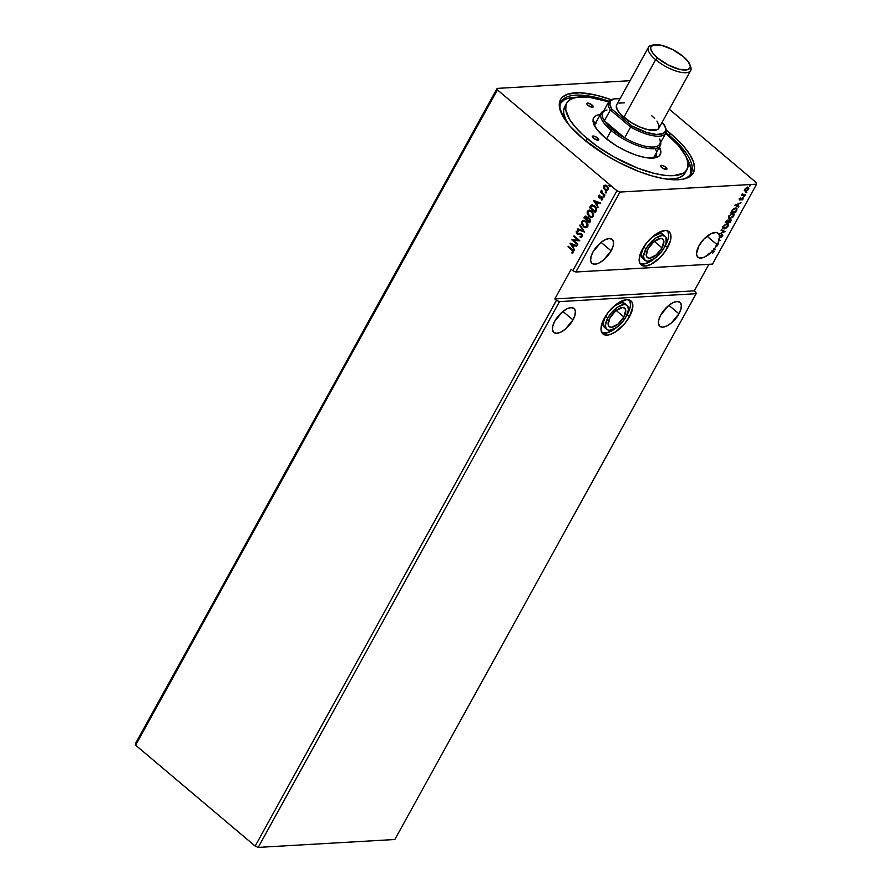 <?xml version="1.0" encoding="UTF-8"?>
<svg xmlns="http://www.w3.org/2000/svg" width="892" height="892" viewBox="0 0 892 892"><rect width="100%" height="100%" fill="white"/><g stroke="black" fill="none" stroke-linecap="round" stroke-linejoin="round"><path stroke-width="1.34" d="M662.031 247.909L654.282 241.364L662.031 247.909L663.838 241.041L662.756 239.034L660.504 238.443L653.981 241.62L648.083 248.712A12.053 5.53 -49.8 0 1 662.834 239.101A12.053 5.53 -49.8 0 1 662.031 247.909A12.053 5.53 -49.8 0 1 647.28 257.52A12.053 5.53 -49.8 0 1 648.083 248.712L646.276 255.569L647.358 257.576L649.61 258.178L656.133 255L662.031 247.909M623.887 316.995L616.149 310.461L623.887 316.995L625.705 310.137L624.623 308.119L622.371 307.528L615.848 310.706L609.95 317.797A12.053 5.53 -49.8 0 1 624.701 308.186A12.053 5.53 -49.8 0 1 623.887 316.995A12.053 5.53 -49.8 0 1 609.147 326.606A12.053 5.53 -49.8 0 1 609.95 317.797L608.143 324.666L609.214 326.673L611.477 327.264L618 324.086L623.887 316.995M607.853 317.92L605.612 316.024L607.853 317.92A15.677 7.181 -49.8 0 1 627.031 305.421A15.677 7.181 -49.8 0 1 625.983 316.872A15.677 7.181 -49.8 0 1 606.816 329.371A15.677 7.181 -49.8 0 1 607.853 317.92L611.254 312.969L617.777 307.015L623.999 304.562L625.638 304.707L627.845 306.435L628.392 309.836L625.983 316.872L622.583 321.822L616.071 327.777L609.838 330.23L608.21 330.085L605.991 328.356L605.445 324.956L607.853 317.92M605.122 316.827A15.677 7.181 130.2 0 0 604.52 327.442L606.816 329.371M629.752 300.292L630.51 304.986L629.975 307.996L627.176 314.731L629.473 316.671A21.698 9.946 -49.8 0 1 602.925 333.976A21.698 9.946 -49.8 0 1 604.375 318.121L601.041 327.866L601.108 330.475L603.059 334.087L607.117 335.158L609.749 334.678L615.736 331.768L624.757 323.528L629.473 316.671L632.807 306.926L632.049 302.221L630.789 300.704L626.73 299.634L618.1 303.024L609.08 311.263L604.375 318.121A21.698 9.946 -49.8 0 1 630.912 300.816A21.698 9.946 -49.8 0 1 629.473 316.671L627.176 314.731A21.698 9.946 130.2 0 0 629.607 300.035M645.998 248.835L643.756 246.939L645.998 248.835A15.677 7.181 -49.8 0 1 665.164 236.335A15.677 7.181 -49.8 0 1 664.127 247.786A15.677 7.181 -49.8 0 1 644.949 260.286A15.677 7.181 -49.8 0 1 645.998 248.835L649.398 243.884L655.91 237.93L662.143 235.477L665.075 236.257L665.978 237.35L666.146 242.914L664.127 247.786L660.727 252.737L654.204 258.691L647.971 261.144L646.343 260.999L644.136 259.271L643.589 255.87L645.998 248.835M643.255 247.731A15.677 7.181 130.2 0 0 642.653 258.345L644.949 260.286M667.896 231.195L668.654 235.901L668.108 238.9L664.562 246.95A21.698 9.946 130.2 0 0 665.321 245.646L667.606 247.586A21.698 9.946 -49.8 0 1 641.058 264.891A21.698 9.946 -49.8 0 1 642.508 249.035L639.174 258.78L639.932 263.486L641.192 265.002L645.251 266.072L650.803 264.445L660.047 257.576L665.454 251.065L670.405 240.84L670.94 237.841L670.182 233.135L667.127 230.738L664.863 230.549L656.244 233.938L647.213 242.178L642.508 249.035A21.698 9.946 -49.8 0 1 669.056 231.73A21.698 9.946 -49.8 0 1 667.606 247.586L665.321 245.646A21.698 9.946 130.2 0 0 667.751 230.95M678.968 313.806L668.9 305.309L678.968 313.806L680.986 308.933L681.321 304.886L679.916 302.276L676.983 301.496L672.981 302.678L668.509 305.633L660.838 314.854A15.677 7.181 -49.8 0 1 680.016 302.355A15.677 7.181 -49.8 0 1 678.968 313.806A15.677 7.181 -49.8 0 1 659.801 326.305A15.677 7.181 -49.8 0 1 660.838 314.854L658.82 319.726L658.486 323.774L659.89 326.383L662.823 327.163L666.826 325.981L671.308 323.038L678.968 313.806M572.998 319.938L562.93 311.442L572.998 319.938L575.017 315.066L575.351 311.018L573.946 308.409L571.014 307.628L567.011 308.81L562.54 311.765L554.869 320.986A15.677 7.181 -49.8 0 1 574.047 308.487A15.677 7.181 -49.8 0 1 572.998 319.938A15.677 7.181 -49.8 0 1 553.832 332.437A15.677 7.181 -49.8 0 1 554.869 320.986L552.85 325.859L552.516 329.906L553.921 332.515L556.853 333.296L560.856 332.114L565.338 329.159L572.998 319.938M611.132 250.853L601.063 242.356L611.132 250.853L613.161 245.98L613.495 241.933L612.09 239.324L609.158 238.543L605.144 239.725L600.673 242.669L593.013 251.901A15.677 7.181 -49.8 0 1 612.18 239.402A15.677 7.181 -49.8 0 1 611.132 250.853A15.677 7.181 -49.8 0 1 591.965 263.352A15.677 7.181 -49.8 0 1 593.013 251.901L590.995 256.773L590.66 260.821L592.065 263.43L594.986 264.199L599 263.029L603.471 260.074L611.132 250.853M717.112 244.72L707.044 236.224L717.112 244.72A15.677 7.181 130.2 0 0 717.335 244.296A15.677 7.181 -49.8 0 1 717.112 244.72A15.677 7.181 -49.8 0 1 716.544 245.69A15.677 7.181 130.2 0 0 717.112 244.72M717.001 244.029L718.328 243.728L717.279 243.494A15.677 7.181 -49.8 0 1 717.001 244.029L718.038 244.263L718.328 243.728L717.603 243.772A15.677 7.181 130.2 0 0 718.64 241.386A15.677 7.181 -49.8 0 1 717.603 243.772L717.279 243.494A15.677 7.181 130.2 0 1 717.001 244.029L718.038 244.263L717.001 244.029M718.316 241.108L720.234 240.271L718.662 240.071A15.677 7.181 -49.8 0 1 718.316 241.108A15.677 7.181 130.2 0 0 718.662 240.071L719.543 236.726A15.677 7.181 -49.8 0 1 718.985 240.349L720.167 240.394L718.316 241.108M721.84 234.395L722.687 236.057L722.174 234.674L719.521 236.28L718.907 234.172L716.544 232.5L711.403 233.459L703.855 239.156L698.982 245.768A15.677 7.181 -49.8 0 1 718.149 233.269A15.677 7.181 -49.8 0 1 718.896 234.15L718.562 233.871A15.677 7.181 -49.8 0 1 718.573 233.894L718.907 234.172A15.677 7.181 -49.8 0 1 719.521 236.28L719.197 236.001A15.677 7.181 -49.8 0 1 719.22 236.447L722.163 235.265L720.758 237.673L722.899 235.198L721.929 234.708L719.197 236.001A15.677 7.181 -49.8 0 1 719.22 236.447L721.873 235.209L722.163 236.124L720.758 237.673L722.23 235.99M666.19 130.042A75.831 26.86 -151.1 0 1 670.739 133.733L669 135.171A74.136 26.269 28.9 0 0 665.989 132.696A74.136 26.269 -151.1 0 1 669 135.171L668.677 135.751L669 135.171A74.136 26.269 -151.1 0 1 691.032 173.483A74.136 26.269 -151.1 0 1 682.369 179.292A74.136 26.269 28.9 0 0 669 135.171L670.739 133.733A75.831 26.86 -151.1 0 1 683.406 179.091A75.831 26.86 -151.1 0 1 583.034 138.806L606.081 155.253L619.037 162.534L638.873 171.487L651.628 175.802L663.436 178.612L673.839 179.783L682.436 179.281L688.903 177.129L692.972 173.416L694.511 168.265L693.452 161.887L689.839 154.528L683.796 146.466L675.578 138.004L665.477 129.485M394.844 839.495L258.201 847.4L559.496 301.608L696.139 293.702L394.844 839.495L696.139 293.702L695.894 292.242L694.255 290.859L708.917 264.3L694.255 290.859L695.894 292.242L696.139 293.702L559.496 301.608L258.201 847.4L255.168 846.095L556.463 300.303L559.496 301.608L556.463 300.303L255.168 846.095L135.629 745.199L497.39 89.858L616.941 190.754L572.809 270.7L571.17 269.317L554.824 298.92L556.463 300.303L554.824 298.92L694.255 290.859L554.824 298.92L571.17 269.317L572.809 270.7L616.941 190.754L619.973 192.059L756.617 184.153L712.485 264.099L575.842 272.004L619.973 192.059L575.842 272.004L572.809 270.7L575.842 272.004L712.485 264.099L756.617 184.153L756.371 182.693L669.346 109.237L756.371 182.693L756.617 184.153L619.973 192.059L616.941 190.754L497.39 89.858L135.629 745.199L135.383 743.738L497.156 88.397L135.383 743.738L135.629 745.199L255.168 846.095L258.201 847.4L394.844 839.495M730.113 222.387L731.172 220.09L730.392 219.454L728.541 220.614L727.058 220.279L725.229 222.665L730.113 222.387L725.397 222.364L730.113 222.387L730.871 221.004L730.392 219.454L728.541 220.614L727.861 220.023L725.229 222.665L730.113 222.387M736.669 210.501L736.97 208.349L734.729 208.204L732.566 209.687L730.905 212.396L735.788 212.106L736.904 208.282L735.755 207.992L732.566 209.687L730.905 212.396L735.788 212.106L731.072 212.084L735.454 211.828L736.669 210.501M744.619 190.776L745.935 191.178L747.864 190.029L748.812 188.312L748.321 187.398L744.943 189.16L744.564 190.654L745.601 191.222L748.511 189.16L747.752 187.32L746.203 187.911L744.82 189.372L744.619 190.776L745.601 191.222M745.121 195.192L745.422 194.657L742.757 194.59L742.646 193.531L741.553 195.393L745.121 195.192L741.72 195.092L745.121 195.192L745.422 194.657L743.036 194.712L742.646 193.531L741.553 195.393L745.121 195.192M739.457 199.083L739.981 200.02L742.59 198.459L742.01 200.087L743.226 198.135L740.037 199.507L740.538 198.024L739.457 199.083L739.836 200.042L742.412 198.437L742.01 200.087L743.103 198.961L742.69 197.901L740.115 199.507L740.538 198.024L739.457 199.083L739.836 200.042M717.135 245.902L717.447 245.322L716.22 245.423A15.677 7.181 -49.8 0 1 715.841 246.014A15.677 7.181 130.2 0 0 716.22 245.423L717.447 245.322L716.176 246.292L717.135 245.902M718.907 234.172L725.029 231.597L721.372 229.668L721.048 230.236L723.825 231.708L718.896 234.15L725.029 231.597L721.372 229.668L721.048 230.236L723.825 231.708L718.907 234.172M698.982 245.768L696.541 253.428L697.098 256.16L698.804 257.755L701.48 258.022L704.847 256.952L712.195 251.377L713.477 251.566L712.608 253.317L714.113 251.276L712.697 250.83A15.677 7.181 130.2 0 0 713.99 249.325L714.96 249.838L714.403 248.801A15.677 7.181 130.2 0 0 716.176 246.292A15.677 7.181 -49.8 0 1 714.403 248.801L714.079 248.522A15.677 7.181 -49.8 0 1 713.656 249.058L714.96 249.838L715.273 249.258L714.079 248.522A15.677 7.181 130.2 0 1 713.656 249.058L713.99 249.325A15.677 7.181 -49.8 0 1 712.697 250.83L712.373 250.552A15.677 7.181 -49.8 0 1 711.861 251.098L713.388 252.012L712.608 253.317L713.89 251.979L712.373 250.552A15.677 7.181 -49.8 0 1 711.861 251.098L712.195 251.377A15.677 7.181 -49.8 0 1 697.934 257.219A15.677 7.181 -49.8 0 1 698.982 245.768M734.863 205.216L738.52 207.145L738.844 206.565L737.673 205.952L738.743 204.012L741.018 202.629L734.863 205.216L738.52 207.145L738.844 206.565L737.673 205.952L738.743 204.012L741.018 202.629L734.863 205.216M743.85 196.898L744.564 196.162L743.683 196.474M749.771 186.172L750.462 185.391L749.603 185.759M746.102 192.817L746.794 192.025L745.935 192.404M733.681 213.467L733.86 215.808L733.86 213.589L732.756 213.311L728.708 216.154L728.686 218.317L729.846 218.629L732.968 217.001L734.227 214.203L732.299 213.378L728.552 216.466L728.508 218.105L729.846 218.629L728.552 218.172M728.017 223.747L728.184 226.089L728.195 223.87L727.08 223.591L723.033 226.423L723.022 228.586L724.627 228.843L726.757 227.761L728.586 224.929L728.084 223.792L726.623 223.647L722.877 226.735L722.832 228.374L724.17 228.898L722.877 228.441M630.02 80.704L497.156 88.397L497.39 89.858L497.156 88.397L630.02 80.704M606.894 190.475L603.628 187.989L605.635 190.264L607.931 189.84L608.143 187.532L606.136 185.324L604.018 185.581L603.628 187.989L604.007 185.949L603.628 187.989L604.832 189.762L606.761 190.487L608.065 189.628L606.984 185.859L605.032 185.123L604.007 185.949L605.49 185.101M601.877 190.888L601.375 190.353L601.386 192.048L600.483 192.059L604.664 195.593L604.966 195.058L601.922 192.248L601.576 190.252L601.386 192.048L600.483 192.059L604.664 195.593L604.966 195.058L602.156 192.572L601.877 190.888M601.821 200.031L602.769 199.15L602.602 197.957L601.52 196.965L599.19 197.065L599.368 195.158L598.309 195.794L598.421 197.009L599.647 197.991L601.91 197.946L601.687 200.042M590.169 206.621L589.601 207.669L595.332 212.508L596.715 209.196L595.6 206.609L592.188 204.814L589.601 207.669L595.332 212.508L596.213 210.902L594.886 205.896L591.284 205.149L590.169 206.621M590.415 221.406L589.69 218.395L587.627 218.25L586.479 216.366L584.896 216.366L583.926 217.949L589.657 222.777L590.415 221.406L589.69 218.395L587.627 218.25L586.758 216.578L585.531 216.087L583.926 217.949L589.657 222.777L590.415 221.406M584.528 232.087L580.068 224.94L583.167 230.872L577.893 228.876L577.57 229.456L584.528 232.087L580.068 224.94L583.167 230.872L577.893 228.876L577.57 229.456L584.528 232.087M577.871 244.129L573.612 240.528L579.778 240.673L574.047 235.834L573.757 236.369L578.027 239.97L571.85 239.825L577.581 244.664L577.871 244.129L573.612 240.528L579.711 240.795L574.047 235.834L573.757 236.369L578.027 239.97L571.85 239.825L577.581 244.664L577.871 244.129M571.794 250.039L572.954 251.577L572.073 253.261L573.456 252.514L573.344 250.763L568.282 246.292L567.981 246.816L572.073 250.016L567.981 246.816L571.794 250.039L572.865 252.023L571.783 252.614L572.073 253.261L573.456 252.514L572.151 249.559L568.282 246.292L567.981 246.816L568.46 246.448L571.794 250.039M569.988 243.193L574.504 250.239L573.378 247.396L574.448 245.456L576.678 246.304L576.99 245.724L569.988 243.193L574.504 250.239L573.378 247.396L574.448 245.456L576.678 246.304L576.99 245.724L569.988 243.193M579.421 234.139L577.927 234.295L580.826 234.027L582.008 235.131L581.918 236.112L581.205 234.34L581.918 236.112L580.09 236.402L580.424 237.16L582.164 236.726L582.186 234.696L580.926 233.47L577.169 233.28L576.756 232.132L578.072 231.664L577.949 230.95L576.243 231.463L576.477 233.37L577.793 234.273L581.205 234.34L581.64 236.135L580.09 236.402L581.205 237.239M586.066 227.761L583.29 226.758L586.222 227.739L587.839 226.457L587.939 224.07L586.2 221.428L582.643 220.625L581.551 221.896L581.539 224.126L583.569 226.746L581.985 221.562L583.29 226.758L585.933 227.772L587.75 226.613L586.2 221.428L583.558 220.391L581.707 221.573L583.691 220.391M591.742 217.481L588.965 216.488L591.284 217.492L593.425 216.343L593.604 213.801L591.875 211.148L588.319 210.345L587.226 211.627L587.215 213.846L589.244 216.466L587.661 211.281L588.965 216.488L591.597 217.492L593.425 216.343L591.875 211.148L589.222 210.122L587.382 211.304L589.367 210.111M593.559 200.499L598.064 207.546L596.938 204.703L598.008 202.763L600.238 203.61L600.561 203.03L593.604 200.41L598.064 207.546L596.938 204.703L598.008 202.763L600.238 203.61L600.561 203.03L593.559 200.499M604.33 196.876L603.338 196.931L604.085 196.842L603.639 195.928L603.081 196.552L604.051 196.887L603.103 196.084L604.107 196.028M606.582 192.806L605.579 192.862L606.348 192.705L605.891 191.858L605.322 192.482L605.858 192.839L605.623 191.992L605.579 192.862L606.304 192.817L605.345 192.014L606.348 191.958M610.251 186.16L609.247 186.216L610.017 186.06L609.559 185.213L608.991 185.837L609.526 186.194L609.292 185.346L609.247 186.216L609.972 186.172L609.013 185.369L610.017 185.313M611.21 99.692L596.09 95.143L579.934 92.768L567.814 94.139L562.518 97.083L560.789 99.135L559.251 104.286L559.462 107.33L563.934 118.023L569.966 126.084L583.034 138.806A75.831 26.86 -151.1 0 1 560.533 111.266A75.831 26.86 -151.1 0 1 611.21 99.692M560.912 112.247A74.136 26.269 -151.1 0 1 561.213 101.822A74.136 26.269 -151.1 0 1 609.069 101.275A74.136 26.269 28.9 0 0 560.912 112.247M572.341 253.216L571.783 252.614L573.143 252.001L572.073 250.016L573.233 251.566L572.341 253.216M576.734 246.203L574.448 245.456L576.734 246.203M574.638 249.994L570.278 243.193L574.638 249.994M573.188 246.66L574.013 245.177L571.393 244.308L574.013 245.177L571.393 244.308L573.734 245.189L572.909 246.683L574.013 245.177L572.909 246.683L571.393 244.308L573.188 246.66M577.67 244.486L571.85 239.825L577.67 244.486M578.306 239.959L573.757 236.369L574.236 235.99L578.306 239.959M579.733 240.762L573.612 240.528L579.733 240.762M581.339 237.227L580.146 237.082L582.253 236.592L581.506 233.815L577.169 233.28L576.834 231.965L578.072 231.664L577.224 230.894M580.146 237.082L580.369 236.48L581.562 237.216M581.64 236.135L580.09 236.402M577.927 234.295L576.901 233.827L580.547 234.038M577.949 230.95L576.243 231.463L576.901 233.827L576.243 231.463L578.228 230.939M576.834 231.965L578.072 231.664M578.351 231.652L577.113 231.953L578.351 231.652M577.447 233.258L579.945 233.291M580.079 233.28L578.094 233.581M580.257 233.269L579.298 233.392M577.425 231.619L578.183 231.619M577.503 230.883L576.522 231.452L576.455 232.767L578.406 234.284M581.918 236.112L580.937 236.525M584.561 231.976L577.57 229.456L578.116 228.965L584.561 231.976M583.446 230.85L579.744 225.52L580.213 225.163L583.446 230.85M583.524 220.413L581.829 221.885L581.818 224.104L583.569 226.746L585.933 227.772M584.327 221.105L586.189 221.941L587.438 226.122L584.461 226.802L582.13 223.925L582.309 222.041L583.803 221.127L585.91 221.952L587.159 226.144L585.698 227.047L583.591 226.233L582.309 222.041L584.327 221.105L586.189 221.941L587.705 225.275L587.103 226.568L585.709 227.025M585.832 227.036L587.438 226.122L586.189 221.941L583.948 221.127M585.788 216.076L584.204 217.927L589.746 222.61L583.926 217.949L585.676 216.087M588.72 217.893L587.627 218.25M588.932 218.596L590.281 219.945L589.645 221.74L589.679 218.908L588.196 218.886L589.679 218.908M586.011 216.801L587.271 217.815L586.925 219.443L586.758 217.102L585.386 217.347L586.758 217.102M584.806 217.904L586.479 217.113L586.925 219.443L584.806 217.904L586.479 217.113L586.646 219.454L584.806 217.904M587.226 219.956L587.917 218.897L589.4 218.93L589.645 221.74L587.226 219.956L587.917 218.897L589.4 218.93L590.013 220.279L589.367 221.751L587.226 219.956M585.107 217.358L586.479 217.113M589.501 210.099L587.572 211.437L587.493 213.835L589.244 216.466L591.864 217.481M591.429 211.337L593.392 214.704L592.779 216.288L591.385 216.756L589.255 215.953L587.984 211.772L589.478 210.846L591.853 211.66L589.623 210.846M591.508 216.756L593.102 215.853L591.853 211.66L592.823 215.864L592.076 216.6L589.467 216.12L587.739 213.288L588.519 211.17L590.972 211.092M591.652 216.756L592.957 215.608L593.002 213.857L589.991 210.835M595.421 212.341L589.601 207.669L591.284 205.149L592.433 204.803L589.88 207.658L595.421 212.341M592.288 204.814L591.284 205.149M592.678 205.561L594.708 206.275L596.023 207.881L595.31 211.46L590.482 207.635L592.544 205.561L594.864 206.409L591.953 205.874M591.675 205.896L594.585 206.431L595.99 209.364L594.864 206.409L596.001 208.795L595.354 210.913L596.269 209.352L595.31 211.46L595.633 210.891L595.031 211.482L590.482 207.635L592.823 205.55M600.294 203.51L598.008 202.763L600.294 203.51M598.197 207.301L593.849 200.499L598.197 207.301M596.759 203.967L597.573 202.484L594.964 201.614L597.573 202.484L594.964 201.614L597.294 202.495L596.48 203.989L597.573 202.484L596.48 203.989L594.964 201.614L596.759 203.967M599.469 197.054L600.639 197.076L599.19 197.065L599.391 195.158M598.9 196.073L599.725 195.772M600.004 195.749L599.179 196.062M599.881 197.244L601.598 196.898M601.487 200.042L602.39 199.039L601.264 199.418L601.487 200.042L602.658 199.429L602.067 197.288L599.636 197.255M601.319 196.92L600.004 197.244M601.933 200.031L602.067 197.823L602.111 199.05L601.264 199.418M601.319 197.623L599.647 197.991M601.241 197.623L602.39 199.039M598.376 195.671L599.19 197.6L598.376 195.671M599.647 195.147L598.532 196.508L600.171 197.991M601.353 196.887L600.639 197.076M603.828 196.05L603.103 196.084M603.338 196.931L604.051 196.887M603.416 195.894L603.795 197.032M604.765 195.415L600.483 192.059L600.952 191.68L604.765 195.415M601.654 190.342L601.665 192.025L601.208 190.531L601.855 190.241M606.069 191.97L605.345 192.014M605.579 192.862L606.304 192.817M605.98 191.802L606.036 192.951M605.211 185.123L603.728 185.971L603.906 187.967L604.832 189.762L607.151 190.453M605.378 185.815L607.865 187.61L607.831 189.182L606.66 189.784M606.727 189.784L607.831 189.182L606.973 186.383L607.552 189.193L606.593 189.806L605.133 189.227L604.241 186.406L605.2 185.815L606.973 186.383L605.345 185.815M609.738 185.324L609.013 185.369M609.247 186.216L609.972 186.172M609.325 185.168L609.704 186.316M587.917 218.897L589.4 218.93M606.694 186.395L607.742 188.424L606.382 189.795L604.865 188.97L604.062 187.186L604.765 185.915L606.694 186.395M713.756 250.842L713.89 251.979L712.886 250.819M712.541 251.354L713.388 252.012M712.206 251.076L713.065 251.745L712.206 251.076L713.087 251.176M713.299 252.101L713.734 250.808M740.393 202.885L738.409 203.733L737.338 205.673L738.409 203.733L740.393 202.885M738.476 206.375L738.52 207.145L734.908 205.138L738.197 206.877L738.476 206.375M737.784 203.989L735.733 204.825L737.784 203.989L735.733 204.825L738.119 204.268L737.294 205.751L736.067 205.104L737.294 205.751L737.784 203.989M742.356 197.623L742.768 198.693L742.69 197.901M740.996 198.894L740.483 199.841L739.133 198.805M739.212 199.73L740.371 199.429M742.702 198.805L742.891 197.857M744.497 196.43L743.527 196.619M743.593 196.608L744.24 195.961M743.036 194.712L742.69 194.01M742.356 193.731L742.713 194.445L742.356 193.731M742.735 194.579L742.3 193.876M750.417 185.714L749.436 185.904M749.514 185.893L750.161 185.246M748.533 187.521L747.752 187.32M747.418 187.041L748.187 188.892M746.325 187.799L747.128 187.576L748.076 189.193L745.89 190.687L744.976 189.115L747.686 187.855L748.511 189.16L745.89 190.687L744.787 189.405M746.492 190.554L744.296 190.498M744.452 190.721L746.749 190.397M748.243 188.77L748.366 187.454M745.89 190.687L744.954 190.252L745.355 189.182L747.128 187.576L747.864 187.855M747.741 188.914L746.504 187.721M744.932 189.082L745.567 190.409M746.749 192.349L745.768 192.538M745.846 192.527L746.492 191.891M736.714 208.148L736.346 210.222L736.647 208.07M731.73 210.902L731.696 211.828L732.867 209.943L735.454 208.527L736.558 209.62L735.577 211.605L731.696 211.828L731.786 210.813M733.558 208.773L736.078 208.505M735.131 208.249L736.558 209.62L735.577 211.605L731.696 211.828L732.566 209.687L735.454 208.527L733.848 208.617M731.195 217.815L729.522 218.35L733.86 215.808L733.614 213.389M728.463 218.116L731.54 217.615M730.949 213.902L733.213 213.991M728.82 217.514L728.898 215.819L732.466 213.846L730.994 213.879M733.347 215.864L730.135 218.094L729.221 216.098L731.273 214.18L733.38 214.08L732.131 213.567L733.347 215.864L730.135 218.094L729.076 217.704M730.135 218.094L728.987 217.525L729.221 216.098L729.812 217.815M728.541 220.614L728.106 219.945M730.961 219.599L730.392 219.454M730.057 219.176L730.871 221.004L729.79 222.108L730.782 219.532M726.59 220.547L727.571 220.558L727.738 221.74L726.021 222.108L727.571 220.558L727.738 221.74L728.508 220.502M727.248 220.279L728.095 221.985L726.021 222.108L726.01 221.283L727.571 220.558L726.935 220.346M728.463 220.558L730.091 219.978L729.901 221.885L728.095 221.985L728.441 220.592L727.917 221.439L729.768 219.711L730.57 220.302L729.901 221.885L727.761 221.707M729.912 220.993L729.768 219.711M725.519 228.096L723.847 228.62L727.861 225.81L724.46 228.374L723.211 227.85L723.479 226.501L726.467 223.847L727.538 224.26M722.788 228.385L725.865 227.884M727.671 226.122L727.939 223.658M723.144 227.783L723.234 226.1L724.137 228.096M726.79 224.115L727.705 224.36L726.467 223.847L727.682 226.133L724.46 228.374L723.546 226.378L724.973 224.829L727.426 224.193L727.749 226.01M723.501 231.429L721.093 230.158L723.501 231.429M721.873 235.209L722.163 236.124M722.174 236.068L722.509 234.719M714.905 249.069L714.96 249.838L713.656 249.058L714.905 249.069M735.454 208.527L736.558 209.62M732.466 213.846L733.536 214.27L733.414 215.73M724.46 228.374L723.39 227.951M655.319 257.911L645.596 263.653L640.077 263.731A21.698 9.946 130.2 0 0 655.308 257.911M642.753 258.424L641.292 253.941L643.701 246.894M665.164 236.335L662.879 234.395A15.677 7.181 130.2 0 0 652.509 236.77L659.846 233.548L662.778 234.317L663.693 235.41M627.176 314.731L626.429 316.036A21.698 9.946 130.2 0 0 627.176 314.731M617.175 326.996L607.463 332.738L601.944 332.816A21.698 9.946 130.2 0 0 617.175 326.996M605.568 315.991L603.159 323.027L604.62 327.52M625.548 304.507L624.645 303.403L621.713 302.633L614.376 305.856A15.677 7.181 130.2 0 1 624.734 303.481L627.031 305.421M610.92 316.192A12.053 5.53 130.2 0 0 614.733 311.687L610.92 316.192M649.064 247.106A12.053 5.53 130.2 0 0 652.866 242.602L649.064 247.106M597.607 137.97A3.613 1.282 -151.1 0 1 598.677 139.832A3.613 1.282 -151.1 0 1 593.425 138.204L592.31 136.431L594.629 136.298L597.607 137.97L598.71 139.743L596.982 140.055L593.425 138.204A3.613 1.282 -151.1 0 1 592.344 136.342A3.613 1.282 -151.1 0 1 597.607 137.97L596.525 139.921L597.607 137.97M592.132 105.055A3.613 1.282 -151.1 0 1 593.202 106.917A3.613 1.282 -151.1 0 1 587.951 105.301L586.836 103.517L588.575 103.216L592.132 105.055L593.247 106.828L591.508 107.14L587.951 105.301A3.613 1.282 -151.1 0 1 586.869 103.427A3.613 1.282 -151.1 0 1 592.132 105.055L591.05 107.007L592.132 105.055M665.822 167.25A3.613 1.282 -151.1 0 1 666.893 169.123A3.613 1.282 -151.1 0 1 661.641 167.495L660.526 165.711L662.265 165.41L665.822 167.25L666.937 169.023L664.607 169.168L661.641 167.495A3.613 1.282 -151.1 0 1 660.559 165.622A3.613 1.282 -151.1 0 1 665.822 167.25L664.741 169.201L665.822 167.25M656.077 155.732A34.955 12.388 -151.1 0 1 653.212 158.085A34.955 12.388 28.9 0 0 655.241 148.54M659.322 146.834A38.1 13.492 -151.1 0 1 655.274 157.784A38.1 13.492 -151.1 0 1 604.854 137.546L596.625 129.095L593.013 121.736L593.135 118.826L594.551 116.584L597.205 115.101L601.007 114.432M654.472 157.427A34.955 12.388 28.9 0 0 654.394 156.278M585.765 141.07L587.148 138.572A68.717 24.34 -151.1 0 1 566.721 103.059A68.717 24.34 -151.1 0 1 608.745 101.777L588.865 97.195L576.544 97.295L570.69 99.246L566.989 102.613L565.996 104.799L565.784 110.039L569.832 119.729L575.307 127.043L582.766 134.703L597.016 146.21L613.841 156.869L637.747 168.187L654.795 173.55L664.908 175.356L673.56 175.668L683.082 173.304L685.212 171.788L687.765 167.752L687.988 162.5L685.859 156.245L678.455 145.507L665.744 133.231A68.717 24.34 -151.1 0 1 666.625 133.978A68.717 24.34 -151.1 0 1 687.041 169.48A68.717 24.34 -151.1 0 1 587.148 138.572L585.765 141.07M566.721 103.059L564.77 106.616A68.717 24.34 28.9 0 0 568.773 124.668L565.952 119.851L563.822 113.596L563.633 110.831L565.026 106.17M560.689 102.948A74.136 26.269 -151.1 0 1 576.789 97.25L567.167 98.622L564.29 99.871L560.299 103.517M686.595 157.862A74.136 26.269 -151.1 0 1 690.352 174.531L690.843 168.12L686.472 157.672M685.803 171.297L683.25 175.334L678.455 178.01L667.472 179.259M659.456 147.113L660.861 152.342L659.221 155.966L654.795 157.884L645.251 157.538L636.163 155.141L626.273 151.116L616.428 145.809L604.854 137.546A38.1 13.492 -151.1 0 1 593.548 123.709M667.662 179.259A68.717 24.34 28.9 0 0 685.078 173.037L687.041 169.48M595.298 123.654A34.955 12.388 28.9 0 0 594.284 124.2M594.407 125.616A34.955 12.388 -151.1 0 1 594.864 121.948M596.057 123.364L593.615 124.724M654.472 157.538L654.371 156.133M653.936 44.79L651.628 45.28A24.106 8.541 28.9 0 0 655.653 59.697L657.638 58.058A22.177 7.861 -151.1 0 1 653.936 44.79A22.177 7.861 -151.1 0 1 683.294 56.575L688.089 61.492L690.196 65.785L690.129 67.48L687.754 69.643L679.481 69.353L668.175 64.993L657.638 58.058L652.855 53.141L650.747 48.848L650.814 47.153L653.189 44.99L661.463 45.28L672.769 49.64L683.294 56.575A22.177 7.861 -151.1 0 1 689.884 64.637A22.177 7.861 -151.1 0 1 680.484 69.565A22.177 7.861 -151.1 0 1 657.638 58.058L655.653 59.697A24.106 8.541 -151.1 0 1 648.495 47.243A24.106 8.541 -151.1 0 1 652.899 45.102M648.495 47.243L616.673 104.877A24.106 8.541 28.9 0 0 623.842 117.343L655.653 59.697L623.842 117.343A24.106 8.541 28.9 0 0 658.887 128.18L690.709 70.546A24.106 8.541 -151.1 0 1 655.653 59.697A24.106 8.541 28.9 0 0 680.484 72.219A24.106 8.541 28.9 0 0 690.698 66.844L689.884 64.637M690.174 65.674A24.106 8.541 -151.1 0 1 690.709 70.546M656.925 121.078L659.221 125.739L658.251 128.994L656.568 129.931L647.57 129.608L639.497 126.876L631.168 122.572L620.91 114.633L617.086 109.526L616.417 105.49M619.003 103.138L624.445 102.825M651.729 115.726L654.65 118.435M659.723 139.107A32.547 11.529 -151.1 0 1 624.634 137.892A32.547 11.529 -151.1 0 1 612.414 129.463L624.634 137.892L604.386 120.799L612.414 129.463L611.176 130.488A33.751 11.953 28.9 0 0 644.336 147.659A33.751 11.953 28.9 0 0 660.727 142.319A33.751 11.953 -151.1 0 1 660.247 145.675A33.751 11.953 -151.1 0 1 611.176 130.488L606.527 138.918L611.176 130.488A33.751 11.953 -151.1 0 1 601.152 113.05A33.751 11.953 -151.1 0 1 603.728 110.864A33.751 11.953 28.9 0 0 611.176 130.488L612.414 129.463A32.547 11.529 -151.1 0 1 604.386 120.799A32.547 11.529 -151.1 0 1 606.984 109.995M624.634 137.892A32.547 11.529 28.9 0 0 659.734 144.103L665.733 133.254A32.547 11.529 -151.1 0 1 630.633 127.032L624.634 137.892L604.386 120.799L610.373 109.939A32.547 11.529 -151.1 0 1 608.745 101.788A32.547 11.529 -151.1 0 1 613.729 99.001A32.547 11.529 28.9 0 0 612.971 99.135A32.547 11.529 28.9 0 0 610.373 109.939L630.633 127.032L624.634 137.892M665.432 127.545A32.547 11.529 -151.1 0 1 665.733 133.254M608.745 101.788L602.747 112.648A32.547 11.529 28.9 0 0 604.386 120.799L610.373 109.939L611.823 109.08L631.67 125.839L646.644 132.462L656.423 134.48L663.146 133.566L665.376 131.38L665.733 129.864L664.908 126.129L662.009 122.527L663.748 123.988A31.343 11.105 -151.1 0 1 665.209 126.876A31.343 11.105 -151.1 0 1 631.67 125.839L611.823 109.08A31.343 11.105 -151.1 0 1 614.421 98.834A31.343 11.105 -151.1 0 1 620.107 98.666L614.231 98.878L611.053 100.45L610.184 101.688L609.983 104.966L611.823 109.08L610.373 109.939L630.633 127.032L631.67 125.839L630.633 127.032A32.547 11.529 28.9 0 0 665.722 128.258L665.209 126.876M594.306 125.438L601.152 113.05M653.412 158.062L660.247 145.675M614.421 98.834L612.971 99.135"/></g></svg>

